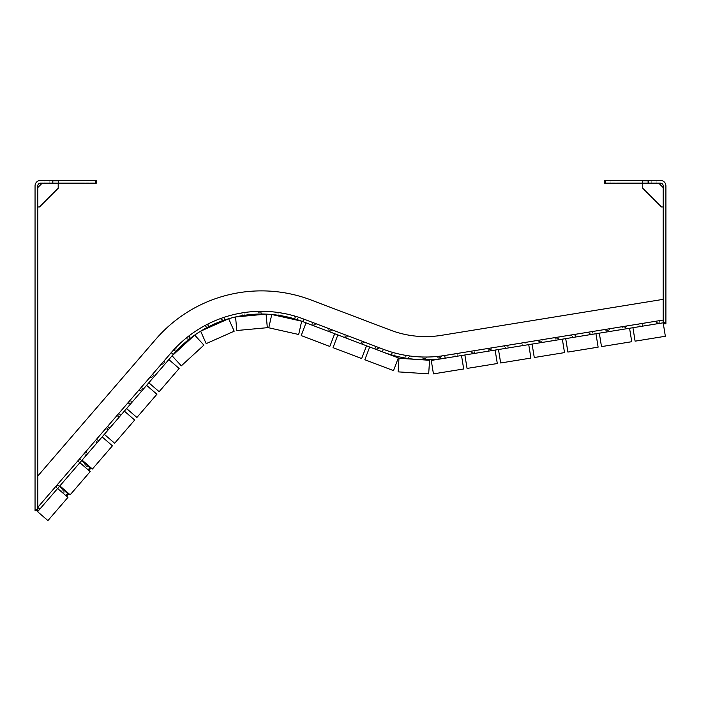 <?xml version="1.0" encoding="UTF-8"?>
<svg xmlns="http://www.w3.org/2000/svg" width="701" height="701" viewBox="0 0 701 701"><rect width="100%" height="100%" fill="white"/><g stroke="black" fill="none" stroke-linecap="round" stroke-linejoin="round"><path stroke-width="0.53" stroke-dasharray="3.5 2.63" d="M616.013 180.42L616.013 183.145L610.913 183.145L616.013 183.145L610.913 183.145L616.013 183.145L616.013 180.42L610.913 180.42L610.913 183.145L610.913 180.42L616.013 180.42M656.872 180.42L656.872 183.145L651.772 183.145L656.872 183.145L651.772 183.145L656.872 183.145L656.872 180.42L651.772 180.42L651.772 183.145L651.772 180.42L656.872 180.42M665.897 322.749L663.172 322.749L663.172 323.766L665.897 323.766L665.897 185.87A5.45 5.45 0 0 0 660.447 180.42L604.612 180.42M663.172 322.749L663.172 185.87A2.725 2.725 0 0 0 660.447 183.145L605.629 183.145L605.629 180.42M663.33 323.766L663.172 320.05L444.706 355.495A119.17 119.17 0 0 1 383.333 349.282L303.752 319.069A119.17 119.17 0 0 0 171.228 352.638L37.775 507.331L37.775 476.049L155.753 339.293A139.604 139.604 0 0 1 310.999 299.967L390.588 330.18A98.745 98.745 0 0 0 441.437 335.332L663.172 299.353L663.172 320.05L444.706 355.495A119.17 119.17 0 0 1 383.333 349.282L303.752 319.069A119.17 119.17 0 0 0 171.228 352.638L37.775 507.331L37.775 476.049L155.753 339.293A139.604 139.604 0 0 1 310.999 299.967L390.588 330.18A98.745 98.745 0 0 0 441.437 335.332L663.172 299.353L663.172 320.05L444.706 355.495A119.17 119.17 0 0 1 383.333 349.282L303.752 319.069A119.17 119.17 0 0 0 171.228 352.638L37.775 507.331L37.775 476.049L37.775 507.331L39.834 509.11L173.287 354.417L39.834 509.11L57.631 488.483L65.876 495.598L56.08 487.151L66.656 496.264L68.435 494.205L66.656 496.264L57.631 488.483L59.41 486.415L67.655 493.539L57.859 485.083L56.08 487.151L57.859 485.083L59.41 486.415L57.631 488.483L59.41 486.415L68.435 494.205L67.655 493.539L65.876 495.598L66.656 496.264L68.435 494.205L67.655 493.539L65.876 495.598L67.655 493.539M648.53 180.42L642.405 180.42L648.53 180.42L642.405 180.42L648.53 180.42L648.53 183.145L642.405 183.145L648.53 183.145L642.405 183.145L648.53 183.145L648.53 180.42M604.612 183.145L605.629 183.145M642.405 183.145L642.405 180.42L642.405 183.145M84.935 180.42L84.935 183.145L90.043 183.145L84.935 183.145L90.043 183.145L84.935 183.145L84.935 180.42L90.043 180.42L90.043 183.145L90.043 180.42L84.935 180.42M44.075 180.42L44.075 183.145L49.184 183.145L44.075 183.145L49.184 183.145L44.075 183.145L44.075 180.42L49.184 180.42L49.184 183.145L49.184 180.42L44.075 180.42M37.775 510.696L37.775 509.68L35.05 509.68L35.05 510.696L37.775 510.696M35.05 509.68L35.05 185.87A5.45 5.45 0 0 1 40.5 180.42L95.318 180.42L95.318 183.145L40.5 183.145A2.725 2.725 0 0 0 37.775 185.87L37.775 509.68M58.542 180.42L52.417 180.42L58.542 180.42L52.417 180.42L58.542 180.42L58.542 183.145L52.417 183.145L58.542 183.145L52.417 183.145L58.542 183.145L58.542 180.42M95.318 183.145L96.335 183.145L96.335 180.42L95.318 180.42M52.417 183.145L52.417 180.42L52.417 183.145M441.437 335.332L663.172 299.353L663.172 320.05L444.706 355.495A119.17 119.17 0 0 1 383.333 349.282L303.752 319.069A119.17 119.17 0 0 0 171.228 352.638L37.775 507.331L39.834 509.11L37.775 507.331L171.228 352.638A119.17 119.17 0 0 1 303.752 319.069A119.17 119.17 0 0 0 171.228 352.638L173.287 354.417L39.834 509.11M663.172 299.353L663.172 322.81L445.144 358.185A121.895 121.895 0 0 1 382.369 351.823L302.788 321.619A116.454 116.454 0 0 0 173.287 354.417A116.454 116.454 0 0 1 302.788 321.619A116.454 116.454 0 0 0 173.287 354.417L171.228 352.638L173.287 354.417M155.753 339.293A139.604 139.604 0 0 1 310.999 299.967L390.588 330.18M188.201 339.967L187.342 338.916L185.423 338.723L189.743 335.306L185.432 338.714L187.342 338.916L189.48 337.225L187.342 338.916L189.48 337.225L187.342 338.916L188.201 339.967L189.252 339.126M206.05 326.517L208.469 325.264L206.05 326.517L208.469 325.264L206.05 326.517L206.69 327.726L209.082 326.482L206.69 327.726L206.05 326.517L204.193 325.974L209.091 323.441L208.469 325.264L209.082 326.482L207.882 327.095L209.082 326.482L208.469 325.264L209.082 326.482L208.469 325.264L209.091 323.441L204.193 325.974L209.091 323.441L204.193 325.974L206.05 326.517M263.033 311.323L262.489 311.857L263.033 311.323L257.521 311.375L258.932 312.707L261.657 312.672L258.932 312.707L261.657 312.672L258.932 312.707L258.958 314.066L261.657 314.039L258.958 314.066L258.932 312.707L257.521 311.375L263.033 311.323L261.657 312.672L261.657 314.039L260.308 314.048L261.657 314.039L261.657 312.672L261.657 314.039L261.657 312.672L263.033 311.323L262.568 311.323M299.231 317.457L298.547 317.798L299.231 317.457L293.964 315.836L294.902 317.518L297.504 318.324L294.902 317.518L297.504 318.324L294.902 317.518L294.516 318.824L297.084 319.621L294.516 318.824L294.902 317.518L293.964 315.836L299.231 317.457L297.504 318.324L297.084 319.621L295.804 319.218L297.084 319.621L297.504 318.324L297.084 319.621L297.504 318.324L299.231 317.457L298.784 317.308M278.087 315.231L278.279 313.882L277.114 312.348L282.556 313.198L277.114 312.348L282.556 313.198L277.114 312.348L278.279 313.882L280.97 314.302L278.279 313.882L280.97 314.302L278.279 313.882L278.087 315.231L279.419 315.432M241.994 314.293L244.684 313.873L241.994 314.293L244.684 313.873L241.994 314.293L242.222 315.634L244.886 315.222L242.222 315.634L241.994 314.293L240.417 313.189L245.858 312.339L244.684 313.873L244.886 315.222L243.554 315.424L244.886 315.222L244.684 313.873L244.886 315.222L244.684 313.873L245.858 312.339L240.417 313.189L245.858 312.339L240.417 313.189L241.994 314.293M225.047 317.01L224.706 317.693L225.047 317.01L219.842 318.815L221.595 319.621L224.171 318.736L221.595 319.621L224.171 318.736L221.595 319.621L222.059 320.909L224.6 320.024L222.059 320.909L221.595 319.621L219.842 318.815L225.047 317.01L224.171 318.736L224.6 320.024L223.33 320.462L224.6 320.024L224.609 317.159M175.925 351.464L174.926 350.544L172.998 350.631L176.783 346.627L172.998 350.631L176.783 346.627L172.998 350.631L174.926 350.544L176.801 348.563L174.926 350.544L176.801 348.563L174.926 350.544L175.925 351.464L176.845 350.482M440.955 358.789L440.78 357.44L441.945 355.915L436.592 356.529L441.945 355.915L436.592 356.529L441.945 355.915L440.78 357.44L440.955 358.789L440.78 357.44L438.081 357.755L440.78 357.44L438.081 357.755L440.78 357.44L440.955 358.789L438.221 359.105L440.955 358.789L438.221 359.105L438.081 357.755L438.221 359.105M393.848 355.547L394.199 354.224L391.579 353.488L394.199 354.224L391.579 353.488L394.199 354.224L393.848 355.547L391.193 354.794L393.848 355.547L391.193 354.794L391.579 353.488L390.676 351.797L395.855 353.26L394.199 354.224L393.848 355.547L394.199 354.224L395.855 353.26L390.676 351.797L391.579 353.488L391.193 354.794M425.498 359.762L425.498 358.395L422.773 358.36L425.498 358.395L422.773 358.36L425.498 358.395L425.498 359.762L422.747 359.727L425.498 359.762L422.747 359.727L422.773 358.36L421.476 356.958L426.848 357.028L425.498 358.395L425.498 359.762L425.498 358.395L426.848 357.028L421.459 356.958L422.773 358.36L422.747 359.727M408.534 357.177L405.844 356.765L408.534 357.177L405.844 356.765L408.534 357.177L408.341 358.526L405.616 358.106L408.341 358.526L408.534 357.177L408.341 358.526L408.534 357.177L410.059 356.012L409.507 356.441L410.059 356.012L404.74 355.188L410.059 356.012L408.534 357.177M189.743 335.306L189.48 337.225L190.313 338.303L189.48 337.225L190.313 338.303L189.48 337.225L189.62 335.402M188.245 336.454L187.772 336.822L188.245 336.454M187.333 337.172L186.895 337.523L187.333 337.172M262.121 311.314L261.657 311.314L262.121 311.314M261.149 311.314L260.553 311.314L261.149 311.314M259.992 311.323L259.431 311.332L259.992 311.323M258.923 311.34L258.397 311.349L258.923 311.34M282.556 313.198L280.97 314.302L280.75 315.643L280.97 314.302L280.75 315.643L280.97 314.302L282.556 313.198M223.26 317.606L222.699 317.798L223.26 317.606M222.164 317.982L221.639 318.166L222.164 317.982M221.157 318.333L220.666 318.517L221.157 318.333M176.783 346.627L176.801 348.563L177.774 349.51L176.801 348.563L177.774 349.51L176.801 348.563L176.783 346.627M298.363 317.167L297.916 317.027L298.363 317.167M297.434 316.87L296.865 316.694L297.434 316.87M296.33 316.528L295.796 316.37L296.33 316.528M295.305 316.221L294.806 316.072L295.305 316.221M153.3 375.499L153.16 373.58L149.602 377.708L153.16 373.58L149.602 377.708L153.16 373.58L153.3 375.499L154.334 376.393L152.555 378.452L154.334 376.393L152.555 378.452L154.334 376.393L153.3 375.499L151.521 377.567L149.602 377.708L151.521 377.567L153.3 375.499L151.521 377.567L152.555 378.452L151.521 377.567L153.3 375.499M164.42 362.61L164.279 360.691L160.722 364.818L164.279 360.691L160.722 364.818L164.279 360.691L164.42 362.61L165.454 363.504L163.675 365.563L165.454 363.504L163.675 365.563L165.454 363.504L164.42 362.61L162.641 364.678L160.722 364.818L162.641 364.678L164.42 362.61L162.641 364.678L163.675 365.563L162.641 364.678L164.42 362.61M131.061 401.287L130.921 399.36L127.363 403.487L130.921 399.36L127.363 403.487L130.921 399.36L131.061 401.287L132.095 402.172L130.307 404.232L132.095 402.172L130.307 404.232L132.095 402.172L131.061 401.287L129.282 403.347L127.363 403.487L129.282 403.347L131.061 401.287L129.282 403.347L130.307 404.232L129.282 403.347L131.061 401.287M142.18 388.389L142.04 386.47L138.483 390.597L142.04 386.47L138.483 390.597L142.04 386.47L142.18 388.389L143.214 389.283L141.436 391.342L143.214 389.283L141.436 391.342L143.214 389.283L142.18 388.389L140.402 390.457L138.483 390.597L140.402 390.457L142.18 388.389L140.402 390.457L141.436 391.342L140.402 390.457L142.18 388.389M108.821 427.067L108.673 425.148L105.115 429.266L108.673 425.148L105.115 429.266L108.673 425.148L108.821 427.067L109.847 427.952L108.068 430.02L109.847 427.952L108.068 430.02L109.847 427.952L108.821 427.067L107.034 429.126L105.115 429.266L107.034 429.126L108.821 427.067L107.034 429.126L108.068 430.02L107.034 429.126L108.821 427.067M119.941 414.177L119.801 412.249L116.235 416.376L119.801 412.249L116.235 416.376L119.801 412.249L119.941 414.177L120.966 415.062L119.188 417.13L120.966 415.062L119.188 417.13L120.966 415.062L119.941 414.177L118.162 416.236L116.235 416.376L118.162 416.236L119.941 414.177L118.162 416.236L119.188 417.13L118.162 416.236L119.941 414.177M86.573 452.846L86.433 450.927L82.876 455.045L86.433 450.927L82.876 455.045L86.433 450.927L86.573 452.846L87.607 453.731L85.829 455.799L87.607 453.731L85.829 455.799L87.607 453.731L86.573 452.846L84.795 454.905L82.876 455.045L84.795 454.905L86.573 452.846L84.795 454.905L85.829 455.799L84.795 454.905L86.573 452.846M97.693 439.956L97.553 438.037L93.995 442.156L97.553 438.037L93.995 442.156L97.553 438.037L97.693 439.956L98.727 440.841L96.948 442.909L98.727 440.841L96.948 442.909L98.727 440.841L97.693 439.956L95.914 442.016L93.995 442.156L95.914 442.016L97.693 439.956L95.914 442.016L96.948 442.909L95.914 442.016L97.693 439.956M457.595 354.785L458.726 353.225L453.345 354.093L458.726 353.225L453.345 354.093L458.726 353.225L457.595 354.785L457.814 356.126L455.124 356.564L457.814 356.126L455.124 356.564L457.814 356.126L457.595 354.785L454.914 355.223L453.345 354.093L454.914 355.223L457.595 354.785L454.914 355.223L455.124 356.564L454.914 355.223L457.595 354.785M491.208 349.335L492.339 347.766L486.958 348.642L492.339 347.766L486.958 348.642L492.339 347.766L491.208 349.335L491.427 350.675L488.737 351.113L491.427 350.675L488.737 351.113L491.427 350.675L491.208 349.335L488.518 349.773L486.958 348.642L488.518 349.773L491.208 349.335L488.518 349.773L488.737 351.113L488.518 349.773L491.208 349.335M474.402 352.06L475.532 350.5L470.152 351.367L475.532 350.5L470.152 351.367L475.532 350.5L474.402 352.06L474.621 353.4L471.931 353.839L474.621 353.4L471.931 353.839L474.621 353.4L474.402 352.06L471.712 352.498L470.152 351.367L471.712 352.498L474.402 352.06L471.712 352.498L471.931 353.839L471.712 352.498L474.402 352.06M524.821 343.876L525.943 342.316L520.571 343.192L525.943 342.316L520.571 343.192L525.943 342.316L524.821 343.876L525.04 345.225L522.35 345.663L525.04 345.225L522.35 345.663L525.04 345.225L524.821 343.876L522.131 344.314L520.571 343.192L522.131 344.314L524.821 343.876L522.131 344.314L522.35 345.663L522.131 344.314L524.821 343.876M508.015 346.609L509.136 345.041L503.765 345.917L509.136 345.041L503.765 345.917L509.136 345.041L508.015 346.609L508.234 347.95L505.544 348.388L508.234 347.95L505.544 348.388L508.234 347.95L508.015 346.609L505.325 347.039L503.765 345.917L505.325 347.039L508.015 346.609L505.325 347.039L505.544 348.388L505.325 347.039L508.015 346.609M558.425 338.425L559.556 336.866L554.176 337.733L559.556 336.866L554.176 337.733L559.556 336.866L558.425 338.425L558.644 339.775L555.954 340.204L558.644 339.775L555.954 340.204L558.644 339.775L558.425 338.425L555.744 338.863L554.176 337.733L555.744 338.863L558.425 338.425L555.744 338.863L555.954 340.204L555.744 338.863L558.425 338.425M541.628 341.15L542.749 339.591L537.369 340.467L542.749 339.591L537.369 340.467L542.749 339.591L541.628 341.15L541.838 342.5L539.157 342.938L541.838 342.5L539.157 342.938L541.838 342.5L541.628 341.15L538.938 341.589L537.369 340.467L538.938 341.589L541.628 341.15L538.938 341.589L539.157 342.938L538.938 341.589L541.628 341.15M592.038 332.975L593.169 331.415L587.788 332.283L593.169 331.415L587.788 332.283L593.169 331.415L592.038 332.975L592.257 334.316L589.567 334.754L592.257 334.316L589.567 334.754L592.257 334.316L592.038 332.975L589.348 333.413L587.788 332.283L589.348 333.413L592.038 332.975L589.348 333.413L589.567 334.754L589.348 333.413L592.038 332.975M575.232 335.7L576.362 334.14L570.982 335.008L576.362 334.14L570.982 335.008L576.362 334.14L575.232 335.7L575.451 337.041L572.761 337.479L575.451 337.041L572.761 337.479L575.451 337.041L575.232 335.7L572.542 336.138L570.982 335.008L572.542 336.138L575.232 335.7L572.542 336.138L572.761 337.479L572.542 336.138L575.232 335.7M625.651 327.525L626.773 325.956L621.401 326.832L626.773 325.956L621.401 326.832L626.773 325.956L625.651 327.525L625.87 328.865L623.18 329.304L625.87 328.865L623.18 329.304L625.87 328.865L625.651 327.525L622.961 327.954L621.401 326.832L622.961 327.954L625.651 327.525L622.961 327.954L623.18 329.304L622.961 327.954L625.651 327.525M608.845 330.25L609.975 328.681L604.595 329.558L609.975 328.681L604.595 329.558L609.975 328.681L608.845 330.25L609.064 331.591L606.374 332.029L609.064 331.591L606.374 332.029L609.064 331.591L608.845 330.25L606.155 330.688L604.595 329.558L606.155 330.688L608.845 330.25L606.155 330.688L606.374 332.029L606.155 330.688L608.845 330.25M659.255 322.066L660.386 320.506L655.006 321.382L660.386 320.506L655.006 321.382L660.386 320.506L659.255 322.066L659.475 323.415L656.793 323.853L659.475 323.415L656.793 323.853L659.475 323.415L659.255 322.066L656.574 322.504L655.006 321.382L656.574 322.504L659.255 322.066L656.574 322.504L656.793 323.853L656.574 322.504L659.255 322.066M642.458 324.8L643.579 323.231L638.199 324.107L643.579 323.231L638.199 324.107L643.579 323.231L642.458 324.8L642.677 326.14L639.987 326.578L642.677 326.14L639.987 326.578L642.677 326.14L642.458 324.8L639.768 325.229L638.199 324.107L639.768 325.229L642.458 324.8L639.768 325.229L639.987 326.578L639.768 325.229L642.458 324.8M436.592 356.529L438.081 357.755L436.592 356.529M425.542 357.037L425.025 357.028L425.542 357.037M424.429 357.028L423.868 357.019L424.429 357.028M423.308 357.011L422.791 357.002L423.308 357.011M394.593 352.927L394.093 352.787L394.593 352.927M393.524 352.629L392.981 352.48L393.524 352.629M392.437 352.323L391.947 352.174L392.437 352.323M330.977 330.863L332.738 330.075L327.647 328.138L332.738 330.075L327.647 328.138L332.738 330.075L330.977 330.863L330.495 332.134L327.954 331.17L330.495 332.134L327.954 331.17L330.495 332.134L330.977 330.863L328.436 329.899L327.647 328.138L328.436 329.899L330.977 330.863L328.436 329.899L327.954 331.17L328.436 329.899L330.977 330.863M315.064 324.817L316.817 324.028L311.726 322.101L316.817 324.028L311.726 322.101L316.817 324.028L315.064 324.817L314.583 326.096L312.033 325.124L314.583 326.096L312.033 325.124L314.583 326.096L315.064 324.817L312.515 323.853L311.726 322.101L312.515 323.853L315.064 324.817L312.515 323.853L312.033 325.124L312.515 323.853L315.064 324.817M362.811 342.947L364.573 342.158L359.473 340.222L364.573 342.158L359.473 340.222L364.573 342.158L362.811 342.947L362.329 344.217L359.779 343.253L362.329 344.217L359.779 343.253L362.329 344.217L362.811 342.947L360.27 341.983L359.473 340.222L360.27 341.983L362.811 342.947L360.27 341.983L359.779 343.253L360.27 341.983L362.811 342.947M346.899 336.901L348.651 336.112L343.56 334.184L348.651 336.112L343.56 334.184L348.651 336.112L346.899 336.901L346.417 338.18L343.867 337.207L346.417 338.18L343.867 337.207L346.417 338.18L346.899 336.901L344.349 335.937L343.56 334.184L344.349 335.937L346.899 336.901L344.349 335.937L343.867 337.207L344.349 335.937L346.899 336.901M378.093 348.748L379.854 347.959L374.755 346.022L379.854 347.959L374.755 346.022L379.854 347.959L378.093 348.748L377.611 350.018L375.061 349.054L377.611 350.018L375.061 349.054L377.611 350.018L378.093 348.748L375.543 347.775L374.755 346.022L375.543 347.775L378.093 348.748L375.543 347.775L375.061 349.054L375.543 347.775L378.093 348.748M663.172 320.05L444.706 355.495A119.17 119.17 0 0 1 383.333 349.282A119.17 119.17 0 0 0 444.706 355.495L663.172 320.05L663.172 322.81L663.172 320.05L444.706 355.495A119.17 119.17 0 0 1 383.333 349.282L303.752 319.069A119.17 119.17 0 0 0 171.228 352.638M461.512 355.53L463.694 368.971L433.446 373.878L431.264 360.437L461.512 355.53L445.144 358.185A121.895 121.895 0 0 1 382.369 351.823L398.334 357.887L393.498 370.619L364.853 359.744L369.681 347.013M366.5 345.803L337.847 334.929L366.5 345.803L361.663 358.535L333.019 347.661L337.847 334.929M334.666 333.72L306.013 322.846L334.666 333.72L329.829 346.452L301.185 335.577L306.013 322.846M629.568 328.27L599.32 333.177L629.568 328.27L631.75 341.711L601.493 346.618L599.32 333.177M595.955 333.72L565.707 338.627L595.955 333.72L598.137 347.161L567.889 352.068L565.707 338.627M562.342 339.17L532.094 344.077L562.342 339.17L564.524 352.612L534.276 357.519L532.094 344.077M528.738 344.62L498.481 349.527L528.738 344.62L530.911 358.071L500.663 362.978L498.481 349.527M495.125 350.079L464.877 354.986L495.125 350.079L497.307 363.521L467.059 368.428L464.877 354.986M55.545 486.731L57.368 484.61L55.545 486.731L57.605 488.509L59.436 486.398L57.605 488.509L59.436 486.398L57.605 488.509L55.545 486.731L57.368 484.61L59.436 486.398L57.368 484.61L55.545 486.731L57.605 488.509L55.545 486.731M79.607 458.831L77.785 460.943L79.607 458.831L81.675 460.61L79.853 462.73L81.675 460.61L79.853 462.73L81.675 460.61L79.607 458.831L77.785 460.943L79.853 462.73L77.785 460.943L79.607 458.831L81.675 460.61L79.607 458.831M146.597 385.357L126.583 408.56L146.597 385.357L156.91 394.251L136.897 417.454L126.583 408.56M124.357 411.136L104.335 434.34L124.357 411.136L134.671 420.039L114.649 443.242L104.335 434.34M102.118 436.916L82.096 460.119L102.118 436.916L112.423 445.818L92.409 469.022L82.096 460.119M81.649 460.636L59.857 485.907L79.87 462.704L78.328 461.363L88.896 470.485L90.674 468.426L88.896 470.485L79.87 462.704L81.649 460.636L79.87 462.704L81.649 460.636L80.107 459.304L89.903 467.751L80.107 459.304L78.328 461.363L80.107 459.304L78.328 461.363L80.107 459.304L89.903 467.751L90.674 468.426L89.903 467.751L88.124 469.819L88.896 470.485L90.674 468.426L89.903 467.751L88.124 469.819L89.903 467.751M410.059 356.012L404.74 355.188L410.059 356.012L409.507 356.441L410.059 356.012M383.333 349.282L382.369 351.823L383.333 349.282L303.752 319.069L302.788 321.619L303.752 319.069L383.333 349.282L382.369 351.823L302.788 321.619L303.752 319.069M632.924 327.717L635.106 341.168L665.354 336.261L663.172 322.81L445.144 358.185A121.895 121.895 0 0 1 382.369 351.823L302.788 321.619M663.172 322.81L445.144 358.185L444.706 355.495M77.785 460.943L79.853 462.73L77.785 460.943M57.368 484.61L59.436 486.398L57.368 484.61M64.063 492.233L65.982 492.093L61.854 488.536L65.982 492.093L61.854 488.536L65.982 492.093L64.063 492.233L62.003 490.455L61.854 488.536L62.003 490.455L64.063 492.233L62.003 490.455L64.063 492.233L63.169 493.267L61.11 491.48L62.003 490.455L61.11 491.48L63.169 493.267L64.063 492.233M86.302 466.454L88.23 466.314L84.102 462.748L88.23 466.314L84.102 462.748L88.23 466.314L86.302 466.454L84.243 464.675L84.102 462.748L84.243 464.675L86.302 466.454L84.243 464.675L86.302 466.454L85.417 467.479L83.349 465.701L84.243 464.675L83.349 465.701L85.417 467.479L86.302 466.454M61.11 491.48L63.169 493.267L61.11 491.48M57.859 485.083L56.08 487.151L57.859 485.083M66.656 496.264L65.876 495.598M83.349 465.701L85.417 467.479L83.349 465.701M88.896 470.485L88.124 469.819M37.775 206.979L37.775 187.57L37.775 206.979L39.475 206.979L58.201 188.254L58.201 181.103L53.092 181.103L58.201 181.103L58.201 188.254L39.475 206.979L37.775 206.979L37.775 187.57L42.2 183.145L53.092 183.145L42.2 183.145L53.092 183.145L53.092 181.103L58.201 181.103L58.201 188.254L39.475 206.979L37.775 206.979L37.775 187.57L42.2 183.145L53.092 183.145L53.092 181.103L58.201 181.103L58.201 183.145M663.172 206.979L663.172 187.57L663.172 206.979L663.172 187.57L663.172 206.979L661.472 206.979L663.172 206.979L661.472 206.979L642.747 188.254L661.472 206.979L642.747 188.254L642.747 181.103L642.747 188.254L642.747 181.103L647.855 181.103L642.747 181.103L647.855 181.103L647.855 183.145L658.747 183.145L647.855 183.145L658.747 183.145L663.172 187.57L658.747 183.145L647.855 183.145L647.855 181.103L642.747 181.103L642.747 183.145M658.747 183.145L663.172 187.57M647.855 181.103L647.855 183.145L647.855 181.103M42.2 183.145L37.775 187.57M53.092 181.103L53.092 183.145L53.092 181.103M398.992 358.272L429.573 360.279L428.679 373.87L398.098 371.863L398.992 358.272M271.76 314.495L301.667 321.198L298.687 334.491L268.781 327.788L271.76 314.495M235.562 316.957L266.082 314.127L267.335 327.691L236.815 330.513L235.562 316.957M200.652 331.179L228.657 318.753L234.187 331.205L206.173 343.63L200.652 331.179M172.104 355.81L194.685 335.087L203.895 345.12L181.314 365.843L172.104 355.81M37.609 511.686L57.631 488.483L67.944 497.377L47.922 520.58L37.609 511.686M59.857 485.907L70.17 494.801L90.184 471.598L79.87 462.704M148.822 382.781L168.845 359.578L179.149 368.472L159.136 391.675L148.822 382.781M665.897 293.903L665.897 301.342L665.95 293.675M665.95 306.74L665.95 293.903M665.95 301.772L665.95 300.203L665.915 301.772M665.897 306.512L665.897 301.342L665.95 306.512M665.915 301.561L665.915 300.203L665.95 301.561M665.915 300.484L665.915 302.052L665.95 300.484M441.945 355.915L440.78 357.44L441.945 355.915M245.858 312.339L245.394 312.944L245.858 312.339M209.091 323.441L208.845 324.16L209.091 323.441M426.848 357.028L426.357 357.528L426.848 357.028M405.844 356.765L404.74 355.188L405.844 356.765L405.616 358.106L405.844 356.765M395.855 353.26L395.25 353.611L395.855 353.26"/><path stroke-width="1.05" d="M663.172 322.81L632.924 327.717L635.106 341.168L665.354 336.261L663.172 322.749L665.897 322.749L665.897 323.766L663.33 323.766M665.897 322.749L665.897 185.87A5.45 5.45 0 0 0 660.447 180.42L605.629 180.42L605.629 183.145L660.447 183.145A2.725 2.725 0 0 1 663.172 185.87L663.172 322.749M605.629 183.145L604.612 183.145L604.612 180.42L605.629 180.42M604.612 180.42L604.612 183.145M35.05 509.68L35.05 185.87A5.45 5.45 0 0 1 40.5 180.42L96.335 180.42L96.335 183.145L40.5 183.145A2.725 2.725 0 0 0 37.775 185.87L37.775 510.696L35.05 510.696L35.05 509.68L37.775 509.68M155.753 339.293L37.775 476.049L155.753 339.293A139.604 139.604 0 0 1 310.999 299.967L390.588 330.18A98.745 98.745 0 0 0 441.437 335.332L663.172 299.353M390.588 330.18A98.745 98.745 0 0 0 441.437 335.332M188.201 339.967L189.252 339.126M206.69 327.726L207.882 327.095L206.69 327.726M258.958 314.066L260.308 314.048L258.958 314.066M294.516 318.824L295.804 319.218L294.516 318.824M278.087 315.231L279.419 315.432M242.222 315.634L243.554 315.424L242.222 315.634M222.059 320.909L223.33 320.462L222.059 320.909M175.925 351.464L176.845 350.482M189.743 335.306L189.016 335.858L189.743 335.306M187.772 336.822L187.333 337.172L187.772 336.822M263.033 311.323L262.121 311.314L263.033 311.323M261.657 311.314L261.149 311.314L261.657 311.314M260.553 311.314L259.992 311.323L260.553 311.314M259.431 311.332L258.923 311.34L259.431 311.332M258.397 311.349L257.942 311.367L258.397 311.349M225.047 317.01L224.18 317.299L225.047 317.01M223.742 317.439L223.26 317.606L223.742 317.439M222.699 317.798L222.164 317.982L222.699 317.798M221.639 318.166L221.157 318.333L221.639 318.166M299.231 317.457L298.363 317.167L299.231 317.457M297.916 317.027L297.434 316.87L297.916 317.027M296.865 316.694L296.33 316.528L296.865 316.694M295.796 316.37L295.305 316.221L295.796 316.37M294.806 316.072L294.359 315.949L294.806 316.072M426.006 357.037L425.542 357.037L426.006 357.037M425.025 357.028L424.429 357.028L425.025 357.028M423.868 357.019L423.308 357.011L423.868 357.019M422.791 357.002L422.274 356.984L422.791 357.002M395.04 353.041L394.593 352.927L395.04 353.041M394.093 352.787L393.524 352.629L394.093 352.787M392.981 352.48L392.437 352.323L392.981 352.48M391.947 352.174L391.447 352.033L391.947 352.174M383.333 349.282A119.17 119.17 0 0 0 444.706 355.495L445.144 358.185A121.895 121.895 0 0 1 382.369 351.823L383.333 349.282L303.752 319.069L302.788 321.619L398.334 357.887L393.498 370.619L364.853 359.744L369.681 347.013M405.616 358.106L408.341 358.526L405.616 358.106M422.747 359.727L425.498 359.762M391.193 354.794L393.848 355.547M438.221 359.105L440.955 358.789M663.172 320.05L444.706 355.495M632.924 327.717L431.264 360.437L433.446 373.878L463.694 368.971L461.512 355.53M146.597 385.357L126.583 408.56L136.897 417.454L156.91 394.251L146.597 385.357L173.287 354.417L171.228 352.638L37.775 507.331L39.834 509.11M126.583 408.56L37.609 511.686L47.922 520.58L67.944 497.377L57.631 488.483L59.41 486.415L68.435 494.205L66.656 496.264M173.287 354.417A116.454 116.454 0 0 1 302.788 321.619M171.228 352.638A119.17 119.17 0 0 1 303.752 319.069M88.124 469.819L89.903 467.751L81.649 460.636M89.903 467.751L90.674 468.426L88.896 470.485M58.201 183.145L58.201 188.254L39.475 206.979L37.775 206.979M42.2 183.145L37.775 187.57M642.747 183.145L642.747 188.254L661.472 206.979L663.172 206.979M663.172 187.57L658.747 183.145M428.679 373.87L429.573 360.279L398.992 358.272L398.098 371.863L428.679 373.87M337.847 334.929L333.019 347.661L361.663 358.535L366.5 345.803M306.013 322.846L301.185 335.577L329.829 346.452L334.666 333.72M298.687 334.491L301.667 321.198L271.76 314.495L268.781 327.788L298.687 334.491M267.335 327.691L266.082 314.127L235.562 316.957L236.815 330.513L267.335 327.691M234.187 331.205L228.657 318.753L200.652 331.179L206.173 343.63L234.187 331.205M203.895 345.12L194.685 335.087L172.104 355.81L181.314 365.843L203.895 345.12M599.32 333.177L601.493 346.618L631.75 341.711L629.568 328.27M565.707 338.627L567.889 352.068L598.137 347.161L595.955 333.72M532.094 344.077L534.276 357.519L564.524 352.612L562.342 339.17M498.481 349.527L500.663 362.978L530.911 358.071L528.738 344.62M464.877 354.986L467.059 368.428L497.307 363.521L495.125 350.079M59.857 485.907L70.17 494.801L90.184 471.598L79.87 462.704M82.096 460.119L92.409 469.022L112.423 445.818L102.118 436.916M104.335 434.34L114.649 443.242L134.671 420.039L124.357 411.136M179.149 368.472L168.845 359.578L148.822 382.781L159.136 391.675L179.149 368.472M665.897 293.675L665.897 306.74M95.318 183.145L95.318 180.42M65.876 495.598L67.655 493.539"/></g></svg>
